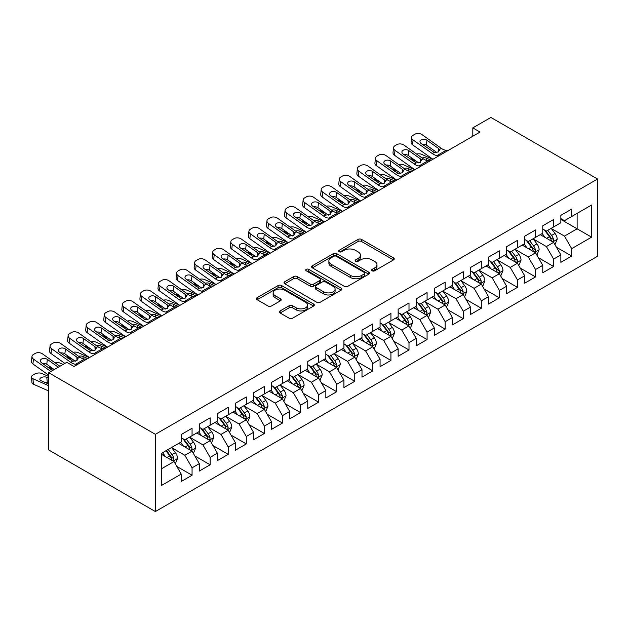 <?xml version="1.0" encoding="UTF-8"?>
<svg xmlns="http://www.w3.org/2000/svg" width="629" height="629" viewBox="0 0 629 629"><rect width="100%" height="100%" fill="white"/><g stroke="black" fill="none" stroke-linecap="round" stroke-linejoin="round"><path stroke-width="0.94" d="M372.171 270.8A1.753 1.014 0 0 0 374.656 270.8L393.51 259.911A2.508 1.447 0 0 0 394.241 258.889A2.508 1.447 0 0 0 393.51 257.866L361.573 239.421A2.508 1.447 0 0 0 358.019 239.421L339.165 250.311A1.753 1.014 0 0 0 338.654 251.026A1.753 1.014 0 0 0 339.165 251.742A1.753 1.014 0 0 0 341.649 251.742L344.094 250.334A8.028 4.639 0 0 1 355.448 250.334L358.113 251.875A8.028 4.639 0 0 1 360.464 255.146A8.028 4.639 0 0 1 358.113 258.425L355.668 259.84A1.753 1.014 0 0 0 355.157 260.555A1.753 1.014 0 0 0 355.668 261.271A1.753 1.014 0 0 0 358.153 261.271L360.598 259.863A8.028 4.639 0 0 1 371.951 259.863L374.609 261.397A8.028 4.639 0 0 1 376.968 264.675A8.028 4.639 0 0 1 374.609 267.954L372.171 269.361A1.753 1.014 0 0 0 371.66 270.085A1.753 1.014 0 0 0 372.171 270.8L372.171 269.361M280.125 310.93A2.508 1.447 0 0 0 279.386 311.953A2.508 1.447 0 0 0 280.125 312.983L289.081 318.156A2.508 1.447 0 0 0 292.634 318.156L313.572 306.064A2.508 1.447 0 0 0 314.303 305.041A2.508 1.447 0 0 0 313.572 304.019L281.635 285.574A2.508 1.447 0 0 0 278.081 285.574L257.143 297.666A2.508 1.447 0 0 0 256.412 298.689A2.508 1.447 0 0 0 257.143 299.711L267.97 305.961A2.508 1.447 0 0 0 271.516 305.961L280.479 300.788A2.508 1.447 0 0 0 281.21 299.766A2.508 1.447 0 0 0 280.479 298.744L275.109 295.646A6.715 3.876 0 0 1 273.143 292.902A6.715 3.876 0 0 1 277.287 289.324A6.715 3.876 0 0 1 284.607 290.158L305.631 302.297A6.715 3.876 0 0 1 307.597 305.041A6.715 3.876 0 0 1 303.453 308.619A6.715 3.876 0 0 1 296.141 307.785L292.634 305.757A2.508 1.447 0 0 0 289.081 305.757L280.125 310.93L280.125 312.983M48.716 372.738L155.371 434.317L155.371 511.55L48.716 449.971L48.716 372.738L66.792 362.304L74.018 366.479L480.045 132.059L472.811 127.884L472.811 136.234M472.811 127.884L490.895 117.45L597.55 179.029L155.371 434.317M344.267 286.297A2.508 1.447 0 0 0 347.821 286.297L368.759 274.205A2.508 1.447 0 0 0 369.49 273.183A2.508 1.447 0 0 0 368.759 272.153L336.814 253.715A2.508 1.447 0 0 0 333.268 253.715L312.33 265.808A2.508 1.447 0 0 0 311.591 266.83A2.508 1.447 0 0 0 312.33 267.852L344.267 286.297M306.913 271.178A1.753 1.014 0 0 1 308.69 271.429L308.69 269.338L341.162 288.09A2.508 1.447 0 0 1 341.901 289.112A2.508 1.447 0 0 1 341.162 290.134L320.224 302.227A2.508 1.447 0 0 1 316.678 302.227L284.74 283.781L284.74 281.737A2.508 1.447 0 0 0 284.001 282.759A2.508 1.447 0 0 0 284.74 283.781M284.74 281.737L293.696 276.563A2.508 1.447 0 0 1 297.25 276.563L310.199 284.041A2.508 1.447 0 0 0 313.745 284.041L319.697 280.605A2.508 1.447 0 0 0 320.428 279.583A2.508 1.447 0 0 0 319.697 278.561L306.205 270.777A1.753 1.014 0 0 1 305.694 270.053A1.753 1.014 0 0 1 306.779 269.118A1.753 1.014 0 0 1 308.69 269.338M155.371 511.55L597.55 256.262L597.55 179.029M560.856 219.419L577.123 228.814L577.123 213.365L591.582 205.015L571.698 216.494L571.698 209.087L560.856 215.346L560.856 222.76L553.622 226.935L553.622 219.521L542.772 225.787L542.772 233.194L535.546 237.369L535.546 229.962L524.696 236.221L524.696 243.635L517.463 247.81L517.463 240.396L506.62 246.662L506.62 254.069L499.387 258.244L499.387 250.837L488.544 257.096L488.544 264.51L481.311 268.677L481.311 261.271L470.461 267.529L470.461 274.944L463.235 279.119L463.235 271.704L452.385 277.971L452.385 285.377L445.159 289.552L445.159 282.146L434.309 288.404L434.309 295.819L427.075 299.994L427.075 292.579L416.233 298.846L416.233 306.252L408.999 310.427L408.999 303.021L398.157 309.279L398.157 316.694L390.923 320.869L390.923 313.454L380.073 319.721L380.073 327.127L372.848 331.302L372.848 323.896L361.997 330.154L361.997 337.569L354.764 341.744L354.764 334.329L343.921 340.596L343.921 348.002L336.688 352.177L336.688 344.771L325.846 351.029L325.846 358.444L318.612 362.611L318.612 355.204L307.762 361.463L307.762 368.877L300.536 373.052L300.536 365.638L289.686 371.904L289.686 379.311L282.46 383.486L282.46 376.079L271.61 382.338L271.61 389.752L264.377 393.927L264.377 386.513L253.534 392.779L253.534 400.186L246.301 404.361L246.301 396.954L235.458 403.213L235.458 410.627L228.225 414.802L228.225 407.388L217.375 413.654L217.375 421.06L210.149 425.235L210.149 417.829L199.299 424.088L199.299 431.502L192.065 435.677L192.065 428.263L181.223 434.529L181.223 441.935L161.338 453.415L161.338 485.564L181.223 474.085L173.989 461.56L161.338 454.256M591.582 205.015L591.582 237.164L571.698 248.644L564.465 236.119L551.358 228.547M556.421 247.236L571.698 256.05L571.698 248.644M571.698 256.05L560.856 262.317L560.856 254.902L553.622 259.077L546.389 246.552L533.282 238.989M538.345 257.67L553.622 266.492L553.622 259.077M553.622 266.492L542.772 272.75L542.772 265.344L535.546 269.519L528.313 256.994L515.206 249.422M520.269 268.111L535.546 276.925L535.546 269.519M535.546 276.925L524.696 283.192L524.696 275.777L517.463 279.952L510.237 267.427L497.13 259.863M502.194 278.545L517.463 287.367L517.463 279.952M517.463 287.367L506.62 293.625L506.62 286.219L499.387 290.394L492.161 277.869L479.054 270.297M484.11 288.978L499.387 297.8L499.387 290.394M499.387 297.8L488.544 304.066L488.544 296.652L481.311 300.827L474.077 288.302L460.971 280.738M466.034 299.42L481.311 308.241L481.311 300.827M481.311 308.241L470.461 314.5L470.461 307.094L463.235 311.269L456.001 298.744L442.895 291.172M447.958 309.853L463.235 318.675L463.235 311.269M463.235 318.675L452.385 324.934L452.385 317.527L445.159 321.702L437.926 309.177L424.819 301.613M429.882 320.295L445.159 329.109L445.159 321.702M445.159 329.109L434.309 335.375L434.309 327.961L427.075 332.136L419.85 319.611L406.743 312.047M411.798 330.728L427.075 339.55L427.075 332.136M427.075 339.55L416.233 345.808L416.233 338.402L408.999 342.577L401.766 330.052L388.659 322.48M393.723 341.17L408.999 349.983L408.999 342.577M408.999 349.983L398.157 356.25L398.157 348.836L390.923 353.011L383.69 340.486L370.583 332.922M375.647 351.603L390.923 360.425L390.923 353.011M390.923 360.425L380.073 366.683L380.073 359.277L372.848 363.452L365.614 350.927L352.507 343.355M357.571 362.045L372.848 370.858L372.848 363.452M372.848 370.858L361.997 377.125L361.997 369.71L354.764 373.885L347.538 361.361L334.431 353.797M339.495 372.478L354.764 381.3L354.764 373.885M354.764 381.3L343.921 387.558L343.921 380.152L336.688 384.327L329.462 371.802L316.356 364.23M321.411 382.912L336.688 391.733L336.688 384.327M336.688 391.733L325.846 398L325.846 390.585L318.612 394.76L311.379 382.235L298.272 374.672M303.335 393.353L318.612 402.175L318.612 394.76M318.612 402.175L307.762 408.433L307.762 401.027L300.536 405.202L293.303 392.677L280.196 385.105M285.259 403.787L300.536 412.608L300.536 405.202M300.536 412.608L289.686 418.867L289.686 411.46L282.46 415.635L275.227 403.11L262.12 395.547M267.183 414.228L282.46 423.042L282.46 415.635M282.46 423.042L271.61 429.308L271.61 421.894L264.377 426.069L257.151 413.544L244.044 405.98M249.1 424.661L264.377 433.483L264.377 426.069M264.377 433.483L253.534 439.742L253.534 432.335L246.301 436.51L239.067 423.985L225.96 416.414M231.024 435.103L246.301 443.917L246.301 436.51M246.301 443.917L235.458 450.183L235.458 442.769L228.225 446.944L220.991 434.419L207.884 426.855M212.948 445.536L228.225 454.358L228.225 446.944M228.225 454.358L217.375 460.617L217.375 453.21L210.149 457.385L202.915 444.86L189.809 437.289M194.872 455.978L210.149 464.792L210.149 457.385M210.149 464.792L199.299 471.058L199.299 463.644L192.065 467.819L184.84 455.294L171.733 447.73M176.796 466.411L192.065 475.233L192.065 467.819M192.065 475.233L181.223 481.492L181.223 474.085M181.223 437.76L184.84 439.852L192.065 435.677M161.338 468.864L173.989 461.56M199.299 427.327L202.915 429.41L210.149 425.235M184.84 455.294L192.065 451.119L178.691 443.398M199.299 463.644L192.065 451.119M217.375 416.885L220.991 418.977L228.225 414.802M202.915 444.86L210.149 440.685L196.767 432.956M217.375 453.21L210.149 440.685M235.458 406.452L239.067 408.536L246.301 404.361M220.991 434.419L228.225 430.244L214.843 422.523M235.458 442.769L228.225 430.244M253.534 396.011L257.151 398.102L264.377 393.927M239.067 423.985L246.301 419.81L232.927 412.089M253.534 432.335L246.301 419.81M271.61 385.577L275.227 387.661L282.46 383.486M257.151 413.544L264.377 409.369L251.002 401.648M271.61 421.894L264.377 409.369M289.686 375.136L293.303 377.227L300.536 373.052M275.227 403.11L282.46 398.935L269.078 391.214M289.686 411.46L282.46 398.935M307.762 364.702L311.379 366.786L318.612 362.611M293.303 392.677L300.536 388.502L287.154 380.773M307.762 401.027L300.536 388.502M325.846 354.269L329.462 356.352L336.688 352.177M311.379 382.235L318.612 378.06L305.238 370.339M325.846 390.585L318.612 378.06M343.921 343.827L347.538 345.919L354.764 341.744M329.462 371.802L336.688 367.627L323.314 359.898M343.921 380.152L336.688 367.627M361.997 333.394L365.614 335.477L372.848 331.302M347.538 361.361L354.764 357.186L341.39 349.465M361.997 369.71L354.764 357.186M380.073 322.952L383.69 325.044L390.923 320.869M365.614 350.927L372.848 346.752L359.466 339.023M380.073 359.277L372.848 346.752M398.157 312.519L401.766 314.602L408.999 310.427M383.69 340.486L390.923 336.311L377.542 328.59M398.157 348.836L390.923 336.311M416.233 302.077L419.85 304.169L427.075 299.994M401.766 330.052L408.999 325.877L395.625 318.156M416.233 338.402L408.999 325.877M434.309 291.644L437.926 293.727L445.159 289.552M419.85 319.611L427.075 315.436L413.701 307.715M434.309 327.961L427.075 315.436M452.385 281.202L456.001 283.294L463.235 279.119M437.926 309.177L445.159 305.002L431.777 297.281M452.385 317.527L445.159 305.002M470.461 270.769L474.077 272.852L481.311 268.677M456.001 298.744L463.235 294.569L449.853 286.84M470.461 307.094L463.235 294.569M488.544 260.335L492.161 262.419L499.387 258.244M474.077 288.302L481.311 284.127L467.937 276.406M488.544 296.652L481.311 284.127M506.62 249.894L510.237 251.985L517.463 247.81M492.161 277.869L499.387 273.694L486.013 265.965M506.62 286.219L499.387 273.694M524.696 239.46L528.313 241.544L535.546 237.369M510.237 267.427L517.463 263.252L504.088 255.531M524.696 275.777L517.463 263.252M542.772 229.019L546.389 231.11L553.622 226.935M528.313 256.994L535.546 252.819L522.164 245.09M542.772 265.344L535.546 252.819M560.856 218.585L564.465 220.669L571.698 216.494M546.389 246.552L553.622 242.377L540.24 234.656M560.856 254.902L553.622 242.377M564.465 236.119L577.123 228.814L591.582 237.164M372.871 271.044L374.609 270.045A8.028 4.639 0 0 0 376.968 266.767L376.968 264.675M360.464 255.146L360.464 257.237A8.028 4.639 0 0 1 358.113 260.516L356.376 261.522M393.479 259.934L361.573 241.512A2.508 1.447 0 0 0 358.019 241.512L339.872 251.993M368.72 274.22L336.814 255.806A2.508 1.447 0 0 0 333.268 255.806L312.361 267.875M364.317 273.898A1.753 1.014 0 0 0 364.836 273.183A1.753 1.014 0 0 0 364.317 272.467L336.287 256.278A1.753 1.014 0 0 0 333.802 256.278L331.224 257.764A8.028 4.639 0 0 0 328.873 261.043A8.028 4.639 0 0 0 331.224 264.322L350.392 275.384A8.028 4.639 0 0 0 361.746 275.384L364.317 273.898L364.317 275.982A1.753 1.014 0 0 0 364.836 275.266L364.836 273.183M328.873 261.043L328.873 263.126A8.028 4.639 0 0 0 331.224 266.405L331.224 264.322M364.317 275.982L361.746 277.468A8.028 4.639 0 0 1 350.392 277.468L331.224 266.405M284.772 283.805L293.696 278.647L293.696 276.563M320.428 279.583L320.428 281.674A2.508 1.447 0 0 1 319.697 282.696L313.745 286.124A2.508 1.447 0 0 1 310.199 286.124L297.25 278.647A2.508 1.447 0 0 0 293.696 278.647M308.69 271.429L341.13 290.158M323.644 291.801A6.715 3.876 0 0 0 330.956 292.642A6.715 3.876 0 0 0 335.1 289.057A6.715 3.876 0 0 0 333.134 286.321L325.728 282.044A2.508 1.447 0 0 0 322.174 282.044L316.23 285.472A2.508 1.447 0 0 0 315.499 286.502A2.508 1.447 0 0 0 316.23 287.524L323.644 291.801L323.644 293.885A6.715 3.876 0 0 0 330.956 294.726A6.715 3.876 0 0 0 335.1 291.148L335.1 289.057M315.499 286.502L315.499 288.585A2.508 1.447 0 0 0 316.23 289.607L316.23 287.524M323.644 293.885L316.23 289.607M307.597 305.041L307.597 307.125A6.715 3.876 0 0 1 303.453 310.71A6.715 3.876 0 0 1 296.141 309.869L292.634 307.848A2.508 1.447 0 0 0 289.081 307.848L280.157 312.998M273.143 292.902L273.143 294.985A6.715 3.876 0 0 0 275.109 297.729L275.109 295.646M280.448 300.811L275.109 297.729M313.541 306.087L281.635 287.665A2.508 1.447 0 0 0 278.081 287.665L257.175 299.734M554.959 244.697L557.2 239.224A6.777 3.908 -120 0 0 555.037 233.461L551.201 228.335M432.838 159.318L421.595 154.333A5.111 2.595 -5.4 0 0 416.547 154.026M545.076 237.447L542.159 233.548M416.351 161.236L412.553 159.554L412.679 160.82M540.791 234.971L540.46 234.531M552.348 241.646L553.394 240.703L553.544 239.515A6.777 3.908 -120 0 0 551.602 235.443L547.765 230.316M545.571 230.639L550.312 236.968A3.452 1.989 60 0 1 550.941 238.014L553.544 239.515M411.114 157.509A5.111 2.595 -5.4 0 0 411.083 157.95A5.111 2.595 -5.4 0 0 412.553 159.554M422.09 157.965A4.088 2.076 174.6 0 1 426.431 158.138L431.211 160.253M544.376 229.947L549.431 236.693A6.777 3.908 60 0 1 551.374 240.765L551.507 241.159M439.278 155.599L437.147 155.497A12.784 7.383 60 0 1 432.327 153.602L413.08 139.905L412.553 144.788A5.111 3.271 -173.9 0 1 411.083 142.162L411.61 137.271A5.111 3.271 6.1 0 0 413.08 139.905M432.956 159.247A19.177 11.07 60 0 1 431.809 158.484L412.553 144.788M448.32 150.378L446.181 150.276A12.784 7.383 60 0 1 441.369 148.381L422.114 134.685A5.111 3.271 6.1 0 0 414.912 134.221L413.104 135.266A5.111 3.271 6.1 0 0 411.61 137.271M438.578 151.856L438.405 148.373L439.419 149.505L438.421 151.951L434.277 152.477L421.171 143.561A4.088 2.618 -173.9 0 1 419.991 141.462A4.088 2.618 -173.9 0 1 421.186 139.85A4.088 2.618 -173.9 0 1 426.949 140.228L426.431 145.11L436.864 152.525M426.431 145.11A4.088 2.618 6.1 0 0 422.098 144.23M438.405 148.373L426.949 140.228M441.369 148.381L439.419 149.505L439.616 150.221M536.883 255.138L539.124 249.666A6.777 3.908 -120 0 0 536.962 243.895L533.117 238.768M414.763 169.751L403.519 164.767A5.111 2.595 -5.4 0 0 398.471 164.46M527 247.881L524.083 243.989M398.275 171.67L394.477 169.987L394.595 171.261M522.715 245.412L522.385 244.964M534.265 252.08L535.318 251.136L535.468 249.957A6.777 3.908 -120 0 0 533.526 245.876L529.689 240.75M527.495 241.072L532.236 247.401A3.452 1.989 60 0 1 532.865 248.455L535.468 249.957M393.031 167.943A5.111 2.595 -5.4 0 0 392.999 168.383A5.111 2.595 -5.4 0 0 394.477 169.987M404.015 168.399A4.088 2.076 174.6 0 1 408.355 168.572L413.135 170.695M526.3 240.38L531.356 247.134A6.777 3.908 60 0 1 533.298 251.207L533.431 251.6M518.807 265.572L521.048 260.099A6.777 3.908 -120 0 0 518.886 254.336L515.041 249.21M396.679 180.193L385.435 175.208A5.111 2.595 -5.4 0 0 380.396 174.901M508.924 258.322L506.007 254.423M380.199 182.103L376.401 180.421L376.519 181.695M504.639 255.846L504.309 255.405M516.189 262.521L517.242 261.57L517.384 260.39A6.777 3.908 -120 0 0 515.45 256.317L511.605 251.191M509.419 251.506L514.16 257.843A3.452 1.989 60 0 1 514.789 258.889L517.384 260.39M374.955 178.377A5.111 2.595 -5.4 0 0 374.923 178.825A5.111 2.595 -5.4 0 0 376.401 180.421M385.931 178.84A4.088 2.076 174.6 0 1 390.279 179.013L395.051 181.128M508.224 250.822L513.28 257.568A6.777 3.908 60 0 1 515.214 261.64L515.355 262.034M421.202 166.032L419.063 165.93A12.784 7.383 60 0 1 414.252 164.035L394.996 150.339L394.477 155.221A5.111 3.271 -173.9 0 1 393.007 152.595L393.534 147.713A5.111 3.271 6.1 0 0 394.996 150.339M414.881 169.681A19.177 11.07 60 0 1 413.725 168.918L394.477 155.221M430.244 160.812L428.105 160.717A12.784 7.383 60 0 1 423.286 158.815L404.038 145.126A5.111 3.271 6.1 0 0 396.828 144.654L395.02 145.7A5.111 3.271 6.1 0 0 393.534 147.713M420.502 162.29L420.329 158.807L421.344 159.939L420.345 162.384L416.194 162.911L403.087 154.003A4.088 2.618 -173.9 0 1 401.915 151.896A4.088 2.618 -173.9 0 1 403.11 150.284A4.088 2.618 -173.9 0 1 408.874 150.661L408.355 155.544L418.788 162.966M408.355 155.544A4.088 2.618 6.1 0 0 404.022 154.663M420.329 158.807L408.874 150.661M423.286 158.815L421.344 159.939L421.54 160.662M403.126 176.466L400.988 176.372A12.784 7.383 60 0 1 396.168 174.477L376.92 160.78L376.401 165.663A5.111 3.271 -173.9 0 1 374.931 163.029L375.45 158.146A5.111 3.271 6.1 0 0 376.92 160.78M396.805 180.122A19.177 11.07 60 0 1 395.649 179.359L376.401 165.663M412.16 171.253L410.029 171.151A12.784 7.383 60 0 1 405.21 169.256L385.962 155.56A5.111 3.271 6.1 0 0 378.752 155.096L376.944 156.134A5.111 3.271 6.1 0 0 375.45 158.146M402.418 172.731L402.245 169.248L403.26 170.38L402.269 172.826L398.118 173.352L385.011 164.436A4.088 2.618 -173.9 0 1 383.839 162.337A4.088 2.618 -173.9 0 1 385.034 160.725A4.088 2.618 -173.9 0 1 390.798 161.095L390.279 165.985L400.704 173.4M390.279 165.985A4.088 2.618 6.1 0 0 385.947 165.105M402.245 169.248L390.798 161.095M405.21 169.256L403.26 170.38L403.464 171.096M500.723 276.005L502.964 270.541A6.777 3.908 -120 0 0 500.802 264.77L496.965 259.643M378.603 190.626L367.36 185.641A5.111 2.595 -5.4 0 0 362.32 185.335M490.848 268.756L487.923 264.864M362.115 192.545L358.326 190.862L358.444 192.128M486.563 266.287L486.225 265.839M498.113 272.955L499.159 272.011L499.308 270.832A6.777 3.908 -120 0 0 497.374 266.751L493.529 261.625M491.335 261.947L496.084 268.276A3.452 1.989 60 0 1 496.706 269.322L499.308 270.832M356.879 188.818A5.111 2.595 -5.4 0 0 356.847 189.258A5.111 2.595 -5.4 0 0 358.326 190.862M367.855 189.274A4.088 2.076 174.6 0 1 372.195 189.447L376.975 191.57M490.148 261.255L495.204 268.009A6.777 3.908 60 0 1 497.138 272.082L497.28 272.475M482.647 286.447L484.888 280.974A6.777 3.908 -120 0 0 482.726 275.203L478.889 270.077M360.527 201.068L349.284 196.083A5.111 2.595 -5.4 0 0 344.236 195.768M472.764 279.197L469.847 275.298M344.039 202.978L340.242 201.296L340.368 202.569M468.479 276.721L468.149 276.28M480.037 283.388L481.083 282.445L481.232 281.265A6.777 3.908 -120 0 0 479.29 277.192L475.453 272.066M473.26 272.381L478.001 278.718A3.452 1.989 60 0 1 478.63 279.763L481.232 281.265M338.803 199.251A5.111 2.595 -5.4 0 0 338.772 199.692A5.111 2.595 -5.4 0 0 340.242 201.296M349.779 199.715A4.088 2.076 174.6 0 1 354.119 199.888L358.9 202.003M472.072 271.697L477.12 278.443A6.777 3.908 60 0 1 479.062 282.515L479.196 282.908M385.05 186.907L382.912 186.805A12.784 7.383 60 0 1 378.092 184.91L358.844 171.214L358.326 176.096A5.111 3.271 -173.9 0 1 356.855 173.47L357.374 168.588A5.111 3.271 6.1 0 0 358.844 171.214M378.729 190.556A19.177 11.07 60 0 1 377.573 189.793L358.326 176.096M394.084 181.687L391.953 181.592A12.784 7.383 60 0 1 387.134 179.69L367.879 166.001A5.111 3.271 6.1 0 0 360.676 165.529L358.868 166.575A5.111 3.271 6.1 0 0 357.374 168.588M384.343 183.165L384.17 179.682L385.184 180.814L384.185 183.259L380.042 183.786L366.935 174.878A4.088 2.618 -173.9 0 1 365.763 172.771A4.088 2.618 -173.9 0 1 366.951 171.159A4.088 2.618 -173.9 0 1 372.722 171.536L372.195 176.419L382.629 183.841M372.195 176.419A4.088 2.618 6.1 0 0 367.871 175.538M384.17 179.682L372.722 171.536M387.134 179.69L385.184 180.814L385.38 181.537M366.966 197.341L364.836 197.247A12.784 7.383 60 0 1 360.016 195.344L340.769 181.655L340.242 186.538A5.111 3.271 -173.9 0 1 338.779 183.904L339.298 179.021A5.111 3.271 6.1 0 0 340.769 181.655M360.645 200.997A19.177 11.07 60 0 1 359.497 200.226L340.242 186.538M376.008 192.128L373.87 192.026A12.784 7.383 60 0 1 369.058 190.131L349.803 176.435A5.111 3.271 6.1 0 0 342.601 175.971L340.792 177.008A5.111 3.271 6.1 0 0 339.298 179.021M366.267 193.606L366.094 190.115L367.108 191.255L366.109 193.701L361.966 194.219L348.859 185.311A4.088 2.618 -173.9 0 1 347.68 183.212A4.088 2.618 -173.9 0 1 348.875 181.6A4.088 2.618 -173.9 0 1 354.646 181.97L354.119 186.852L364.553 194.275M354.119 186.852A4.088 2.618 6.1 0 0 349.795 185.98M366.094 190.115L354.646 181.97M369.058 190.131L367.108 191.255L367.305 191.971M464.572 296.88L466.812 291.416A6.777 3.908 -120 0 0 464.65 285.645L460.813 280.518M342.451 211.501L331.208 206.516A5.111 2.595 -5.4 0 0 326.16 206.21M454.688 289.631L451.771 285.739M325.964 213.42L322.166 211.737L322.284 213.003M450.403 287.162L450.073 286.714M461.953 293.829L463.007 292.886L463.156 291.699A6.777 3.908 -120 0 0 461.214 287.626L457.377 282.5M455.184 282.822L459.925 289.151A3.452 1.989 60 0 1 460.554 290.197L463.156 291.699M320.727 209.693A5.111 2.595 -5.4 0 0 320.696 210.133A5.111 2.595 -5.4 0 0 322.166 211.737M331.703 210.149A4.088 2.076 174.6 0 1 336.043 210.322L340.824 212.437M453.989 282.13L459.044 288.876A6.777 3.908 60 0 1 460.986 292.957L461.12 293.35M348.891 207.782L346.752 207.68A12.784 7.383 60 0 1 341.94 205.785L322.685 192.089L322.166 196.971A5.111 3.271 -173.9 0 1 320.696 194.345L321.222 189.463A5.111 3.271 6.1 0 0 322.685 192.089M342.569 211.43A19.177 11.07 60 0 1 341.413 210.668L322.166 196.971M357.932 202.562L355.794 202.459A12.784 7.383 60 0 1 350.974 200.565L331.727 186.868A5.111 3.271 6.1 0 0 324.517 186.404L322.708 187.45A5.111 3.271 6.1 0 0 321.222 189.463M348.191 204.04L348.018 200.557L349.032 201.689L348.034 204.134L343.882 204.661L330.783 195.753A4.088 2.618 -173.9 0 1 329.604 193.646A4.088 2.618 -173.9 0 1 330.799 192.034A4.088 2.618 -173.9 0 1 336.562 192.411L336.043 197.294L346.477 204.716M336.043 197.294A4.088 2.618 6.1 0 0 331.711 196.413M348.018 200.557L336.562 192.411M350.974 200.565L349.032 201.689L349.229 202.412M446.496 307.322L448.736 301.849A6.777 3.908 -120 0 0 446.574 296.078L442.73 290.952M324.367 221.935L313.132 216.958A5.111 2.595 -5.4 0 0 308.084 216.643M436.612 300.072L433.696 296.173M307.888 223.853L304.09 222.171L304.208 223.444M432.327 297.596L431.997 297.155M443.877 304.263L444.931 303.32L445.08 302.14A6.777 3.908 -120 0 0 443.138 298.067L439.294 292.941M437.108 293.256L441.849 299.593A3.452 1.989 60 0 1 442.478 300.638L445.08 302.14M302.643 220.126A5.111 2.595 -5.4 0 0 302.612 220.567A5.111 2.595 -5.4 0 0 304.09 222.171M313.619 220.59A4.088 2.076 174.6 0 1 317.967 220.763L322.74 222.878M435.913 292.571L440.968 299.318A6.777 3.908 60 0 1 442.91 303.39L443.044 303.783M330.815 218.216L328.676 218.121A12.784 7.383 60 0 1 323.864 216.219L304.609 202.53L304.09 207.413A5.111 3.271 -173.9 0 1 302.62 204.779L303.139 199.896A5.111 3.271 6.1 0 0 304.609 202.53M324.493 221.864A19.177 11.07 60 0 1 323.337 221.101L304.09 207.413M339.857 213.003L337.718 212.901A12.784 7.383 60 0 1 332.898 211.006L313.651 197.309A5.111 3.271 6.1 0 0 306.441 196.838L304.633 197.883A5.111 3.271 6.1 0 0 303.139 199.896M330.115 214.481L329.942 210.99L330.948 212.13L329.958 214.575L325.806 215.094L312.699 206.186A4.088 2.618 -173.9 0 1 311.528 204.079A4.088 2.618 -173.9 0 1 312.723 202.475A4.088 2.618 -173.9 0 1 318.486 202.845L317.967 207.727L328.393 215.149M317.967 207.727A4.088 2.618 6.1 0 0 313.635 206.855M329.942 210.99L318.486 202.845M332.898 211.006L330.948 212.13L331.153 212.846M428.412 317.755L430.653 312.291A6.777 3.908 -120 0 0 428.491 306.52L424.654 301.393M306.292 232.376L295.048 227.391A5.111 2.595 -5.4 0 0 290.008 227.085M418.537 310.506L415.612 306.614M289.804 234.295L286.014 232.612L286.132 233.878M414.252 308.037L413.921 307.589M425.802 314.704L426.847 313.761L426.997 312.574A6.777 3.908 -120 0 0 425.062 308.501L421.218 303.375M419.024 303.697L423.773 310.026A3.452 1.989 60 0 1 424.394 311.072L426.997 312.574M284.567 230.568A5.111 2.595 -5.4 0 0 284.536 231.008A5.111 2.595 -5.4 0 0 286.014 232.612M295.544 231.024A4.088 2.076 174.6 0 1 299.891 231.197L304.664 233.312M417.837 303.005L422.892 309.751A6.777 3.908 60 0 1 424.827 313.832L424.968 314.217M312.739 228.657L310.6 228.555A12.784 7.383 60 0 1 305.78 226.66L286.533 212.964L286.014 217.846A5.111 3.271 -173.9 0 1 284.544 215.22L285.063 210.338A5.111 3.271 6.1 0 0 286.533 212.964M306.417 232.305A19.177 11.07 60 0 1 305.262 231.543L286.014 217.846M321.773 223.437L319.642 223.334A12.784 7.383 60 0 1 314.822 221.439L295.575 207.743A5.111 3.271 6.1 0 0 288.365 207.279L286.557 208.325A5.111 3.271 6.1 0 0 285.063 210.338M312.031 224.915L311.858 221.432L312.872 222.564L311.874 225.009L307.73 225.536L294.624 216.628A4.088 2.618 -173.9 0 1 293.452 214.52A4.088 2.618 -173.9 0 1 294.647 212.909A4.088 2.618 -173.9 0 1 300.41 213.286L299.891 218.169L310.317 225.591M299.891 218.169A4.088 2.618 6.1 0 0 295.559 217.288M311.858 221.432L300.41 213.286M314.822 221.439L312.872 222.564L313.069 223.279M410.336 328.196L412.577 322.724A6.777 3.908 -120 0 0 410.415 316.953L406.578 311.827M288.216 242.81L276.972 237.825A5.111 2.595 -5.4 0 0 271.925 237.518M400.461 320.947L397.536 317.047M271.728 244.728L267.93 243.046L268.056 244.319M396.176 318.471L395.838 318.03M407.726 325.138L408.771 324.194L408.921 323.015A6.777 3.908 -120 0 0 406.979 318.934L403.142 313.808M400.948 314.13L405.689 320.46A3.452 1.989 60 0 1 406.318 321.513L408.921 323.015M266.492 241.001A5.111 2.595 -5.4 0 0 266.46 241.442A5.111 2.595 -5.4 0 0 267.93 243.046M277.468 241.457A4.088 2.076 174.6 0 1 281.808 241.63L286.588 243.753M399.761 313.446L404.817 320.192A6.777 3.908 60 0 1 406.751 324.265L406.892 324.658M294.663 239.091L292.524 238.989A12.784 7.383 60 0 1 287.705 237.094L268.457 223.405L267.93 228.288A5.111 3.271 -173.9 0 1 266.468 225.654L266.987 220.771A5.111 3.271 6.1 0 0 268.457 223.405M288.341 242.739A19.177 11.07 60 0 1 287.186 241.976L267.93 228.288M303.697 233.87L301.558 233.776A12.784 7.383 60 0 1 296.746 231.881L277.491 218.184A5.111 3.271 6.1 0 0 270.289 217.713L268.481 218.758A5.111 3.271 6.1 0 0 266.987 220.771M293.955 235.348L293.782 231.865L294.797 232.997L293.798 235.45L289.654 235.969L276.548 227.061A4.088 2.618 -173.9 0 1 275.368 224.954A4.088 2.618 -173.9 0 1 276.563 223.35A4.088 2.618 -173.9 0 1 282.335 223.72L281.808 228.602L292.241 236.024M281.808 228.602A4.088 2.618 6.1 0 0 277.483 227.722M293.782 231.865L282.335 223.72M296.746 231.881L294.797 232.997L294.993 233.721M392.26 338.63L394.501 333.158A6.777 3.908 -120 0 0 392.339 327.394L388.502 322.268M270.14 253.251L258.896 248.266A5.111 2.595 -5.4 0 0 253.849 247.96M382.377 331.381L379.46 327.481M253.652 255.17L249.855 253.487L249.98 254.753M378.092 328.904L377.762 328.464M389.642 335.579L390.695 334.636L390.845 333.449A6.777 3.908 -120 0 0 388.903 329.376L385.066 324.25M382.872 324.572L387.613 330.901A3.452 1.989 60 0 1 388.242 331.947L390.845 333.449M248.416 251.443A5.111 2.595 -5.4 0 0 248.384 251.883A5.111 2.595 -5.4 0 0 249.855 253.487M259.392 251.899A4.088 2.076 174.6 0 1 263.732 252.072L268.512 254.187M381.677 323.88L386.733 330.626A6.777 3.908 60 0 1 388.675 334.699L388.808 335.092M276.579 249.532L274.448 249.43A12.784 7.383 60 0 1 269.629 247.535L250.381 233.839L249.855 238.721A5.111 3.271 -173.9 0 1 248.384 236.095L248.911 231.205A5.111 3.271 6.1 0 0 250.381 233.839M270.258 253.18A19.177 11.07 60 0 1 269.11 252.418L249.855 238.721M285.621 244.311L283.482 244.209A12.784 7.383 60 0 1 278.663 242.314L259.415 228.618A5.111 3.271 6.1 0 0 252.213 228.154L250.405 229.2A5.111 3.271 6.1 0 0 248.911 231.205M275.879 245.79L275.706 242.307L276.721 243.439L275.722 245.884L271.579 246.411L258.472 237.495A4.088 2.618 -173.9 0 1 257.292 235.395A4.088 2.618 -173.9 0 1 258.488 233.784A4.088 2.618 -173.9 0 1 264.251 234.161L263.732 239.044L274.165 246.458M263.732 239.044A4.088 2.618 6.1 0 0 259.4 238.163M275.706 242.307L264.251 234.161M278.663 242.314L276.721 243.439L276.917 244.154M374.184 349.071L376.425 343.599A6.777 3.908 -120 0 0 374.263 337.828L370.418 332.702M252.056 263.685L240.821 258.7A5.111 2.595 -5.4 0 0 235.773 258.393M364.301 341.814L361.384 337.922M235.576 265.603L231.779 263.921L231.897 265.194M360.016 339.346L359.686 338.897M371.566 346.013L372.62 345.069L372.769 343.89A6.777 3.908 -120 0 0 370.827 339.809L366.99 334.683M364.796 335.005L369.538 341.335A3.452 1.989 60 0 1 370.166 342.388L372.769 343.89M230.332 261.876A5.111 2.595 -5.4 0 0 230.3 262.317A5.111 2.595 -5.4 0 0 231.779 263.921M241.316 262.332A4.088 2.076 174.6 0 1 245.656 262.505L250.436 264.628M363.601 334.313L368.657 341.067A6.777 3.908 60 0 1 370.599 345.14L370.733 345.533M258.503 259.966L256.365 259.863A12.784 7.383 60 0 1 251.553 257.969L232.298 244.272L231.779 249.155A5.111 3.271 -173.9 0 1 230.308 246.529L230.835 241.646A5.111 3.271 6.1 0 0 232.298 244.272M252.182 263.614A19.177 11.07 60 0 1 251.026 262.851L231.779 249.155M267.545 254.745L265.407 254.651A12.784 7.383 60 0 1 260.587 252.748L241.339 239.059A5.111 3.271 6.1 0 0 234.13 238.588L232.321 239.633A5.111 3.271 6.1 0 0 230.835 241.646M257.804 256.223L257.631 252.74L258.645 253.872L257.646 256.317L253.495 256.844L240.388 247.936A4.088 2.618 -173.9 0 1 239.217 245.829A4.088 2.618 -173.9 0 1 240.412 244.217A4.088 2.618 -173.9 0 1 246.175 244.595L245.656 249.477L256.089 256.899M245.656 249.477A4.088 2.618 6.1 0 0 241.324 248.597M257.631 252.74L246.175 244.595M260.587 252.748L258.645 253.872L258.841 254.596M356.108 359.505L358.349 354.033A6.777 3.908 -120 0 0 356.187 348.269L352.342 343.143M233.98 274.126L222.737 269.141A5.111 2.595 -5.4 0 0 217.697 268.835M346.225 352.256L343.308 348.356M217.492 276.037L213.703 274.362L213.821 275.628M341.94 349.779L341.61 349.339M353.49 356.454L354.544 355.503L354.685 354.324A6.777 3.908 -120 0 0 352.751 350.251L348.906 345.124M346.721 345.439L351.462 351.776A3.452 1.989 60 0 1 352.091 352.822L354.685 354.324M212.256 272.318A5.111 2.595 -5.4 0 0 212.225 272.758A5.111 2.595 -5.4 0 0 213.703 274.362M223.232 272.774A4.088 2.076 174.6 0 1 227.58 272.947L232.353 275.062M345.525 344.755L350.581 351.501A6.777 3.908 60 0 1 352.515 355.574L352.657 355.967M240.427 270.399L238.289 270.305A12.784 7.383 60 0 1 233.469 268.41L214.222 254.714L213.703 259.596A5.111 3.271 -173.9 0 1 212.232 256.962L212.751 252.08A5.111 3.271 6.1 0 0 214.222 254.714M234.106 274.055A19.177 11.07 60 0 1 232.95 273.293L213.703 259.596M249.461 265.186L247.331 265.084A12.784 7.383 60 0 1 242.511 263.189L223.264 249.493A5.111 3.271 6.1 0 0 216.054 249.029L214.245 250.067A5.111 3.271 6.1 0 0 212.751 252.08M239.72 266.665L239.547 263.181L240.561 264.314L239.57 266.759L235.419 267.286L222.312 258.37A4.088 2.618 -173.9 0 1 221.141 256.27A4.088 2.618 -173.9 0 1 222.336 254.659A4.088 2.618 -173.9 0 1 228.099 255.036L227.58 259.919L238.006 267.333M227.58 259.919A4.088 2.618 6.1 0 0 223.248 259.038M239.547 263.181L228.099 255.036M242.511 263.189L240.561 264.314L240.758 265.029M338.025 369.938L340.265 364.474A6.777 3.908 -120 0 0 338.103 358.703L334.266 353.577M215.904 284.56L204.661 279.575A5.111 2.595 -5.4 0 0 199.621 279.268M328.149 362.689L325.224 358.797M199.417 286.478L195.627 284.795L195.745 286.061M323.864 360.22L323.526 359.772M335.414 366.888L336.46 365.944L336.609 364.765A6.777 3.908 -120 0 0 334.675 360.684L330.83 355.558M328.637 355.88L333.386 362.21A3.452 1.989 60 0 1 334.007 363.263L336.609 364.765M194.18 282.751A5.111 2.595 -5.4 0 0 194.149 283.192A5.111 2.595 -5.4 0 0 195.627 284.795M205.156 283.207A4.088 2.076 174.6 0 1 209.496 283.38L214.277 285.503M327.45 355.188L332.505 361.942A6.777 3.908 60 0 1 334.439 366.015L334.581 366.408M222.352 280.841L220.213 280.738A12.784 7.383 60 0 1 215.393 278.844L196.146 265.147L195.627 270.03A5.111 3.271 -173.9 0 1 194.157 267.404L194.675 262.521A5.111 3.271 6.1 0 0 196.146 265.147M216.03 284.489A19.177 11.07 60 0 1 214.874 283.726L195.627 270.03M231.386 275.62L229.255 275.526A12.784 7.383 60 0 1 224.435 273.623L205.18 259.934A5.111 3.271 6.1 0 0 197.978 259.462L196.169 260.508A5.111 3.271 6.1 0 0 194.675 262.521M221.644 277.098L221.471 273.615L222.485 274.747L221.487 277.192L217.343 277.719L204.236 268.811A4.088 2.618 -173.9 0 1 203.065 266.704A4.088 2.618 -173.9 0 1 204.252 265.092A4.088 2.618 -173.9 0 1 210.023 265.469L209.496 270.352L219.93 277.774M209.496 270.352A4.088 2.618 6.1 0 0 205.172 269.471M221.471 273.615L210.023 265.469M224.435 273.623L222.485 274.747L222.682 275.471M319.949 380.38L322.19 374.908A6.777 3.908 -120 0 0 320.027 369.137L316.19 364.01M197.828 295.001L186.585 290.016A5.111 2.595 -5.4 0 0 181.537 289.702M310.066 373.131L307.149 369.231M181.341 296.912L177.543 295.229L177.669 296.503M305.78 370.654L305.45 370.214M317.338 377.321L318.384 376.378L318.533 375.198A6.777 3.908 -120 0 0 316.591 371.126L312.755 365.999M310.561 366.314L315.302 372.651A3.452 1.989 60 0 1 315.931 373.697L318.533 375.198M176.104 293.185A5.111 2.595 -5.4 0 0 176.073 293.625A5.111 2.595 -5.4 0 0 177.543 295.229M187.08 293.649A4.088 2.076 174.6 0 1 191.42 293.822L196.201 295.937M309.374 365.63L314.421 372.376A6.777 3.908 60 0 1 316.363 376.449L316.497 376.842M204.268 291.274L202.137 291.18A12.784 7.383 60 0 1 197.317 289.277L178.07 275.588L177.543 280.471A5.111 3.271 -173.9 0 1 176.081 277.837L176.6 272.955A5.111 3.271 6.1 0 0 178.07 275.588M197.946 294.93A19.177 11.07 60 0 1 196.798 294.16L177.543 280.471M213.31 286.061L211.171 285.959A12.784 7.383 60 0 1 206.359 284.064L187.104 270.368A5.111 3.271 6.1 0 0 179.902 269.904L178.093 270.942A5.111 3.271 6.1 0 0 176.6 272.955M203.568 287.539L203.395 284.049L204.409 285.189L203.411 287.634L199.267 288.153L186.16 279.245A4.088 2.618 -173.9 0 1 184.981 277.145A4.088 2.618 -173.9 0 1 186.176 275.533A4.088 2.618 -173.9 0 1 191.947 275.903L191.42 280.786L201.854 288.208M191.42 280.786A4.088 2.618 6.1 0 0 187.096 279.913M203.395 284.049L191.947 275.903M206.359 284.064L204.409 285.189L204.606 285.904M301.873 390.813L304.114 385.349A6.777 3.908 -120 0 0 301.951 379.578L298.107 374.452M179.752 305.435L168.509 300.45A5.111 2.595 -5.4 0 0 163.461 300.143M291.99 383.564L289.073 379.672M163.265 307.353L159.467 305.67L159.585 306.936M287.705 381.095L287.374 380.647M299.255 387.763L300.308 386.819L300.458 385.632A6.777 3.908 -120 0 0 298.516 381.559L294.679 376.433M292.485 376.755L297.226 383.085A3.452 1.989 60 0 1 297.855 384.13L300.458 385.632M158.028 303.626A5.111 2.595 -5.4 0 0 157.997 304.066A5.111 2.595 -5.4 0 0 159.467 305.67M169.004 304.082A4.088 2.076 174.6 0 1 173.345 304.255L178.125 306.37M291.29 376.063L296.345 382.809A6.777 3.908 60 0 1 298.288 386.89L298.421 387.283M186.192 301.716L184.053 301.613A12.784 7.383 60 0 1 179.241 299.719L159.986 286.022L159.467 290.905A5.111 3.271 -173.9 0 1 157.997 288.279L158.524 283.396A5.111 3.271 6.1 0 0 159.986 286.022M179.87 305.364A19.177 11.07 60 0 1 178.715 304.601L159.467 290.905M195.234 296.495L193.095 296.393A12.784 7.383 60 0 1 188.275 294.498L169.028 280.801A5.111 3.271 6.1 0 0 161.818 280.337L160.01 281.383A5.111 3.271 6.1 0 0 158.524 283.396M185.492 297.973L185.319 294.49L186.333 295.622L185.335 298.067L181.183 298.594L168.085 289.686A4.088 2.618 -173.9 0 1 166.905 287.579A4.088 2.618 -173.9 0 1 168.1 285.967A4.088 2.618 -173.9 0 1 173.863 286.344L173.345 291.227L183.778 298.649M173.345 291.227A4.088 2.618 6.1 0 0 169.012 290.346M185.319 294.49L173.863 286.344M188.275 294.498L186.333 295.622L186.53 296.345M283.797 401.255L286.038 395.783A6.777 3.908 -120 0 0 283.876 390.011L280.031 384.885M161.669 315.868L150.433 310.891A5.111 2.595 -5.4 0 0 145.385 310.577M273.914 394.006L270.997 390.106M145.189 317.787L141.391 316.104L141.509 317.378M269.629 391.529L269.298 391.089M281.179 398.196L282.232 397.253L282.374 396.073A6.777 3.908 -120 0 0 280.44 392.001L276.595 386.874M274.409 387.189L279.15 393.526A3.452 1.989 60 0 1 279.779 394.572L282.374 396.073M139.945 314.06A5.111 2.595 -5.4 0 0 139.913 314.5A5.111 2.595 -5.4 0 0 141.391 316.104M150.921 314.524A4.088 2.076 174.6 0 1 155.269 314.697L160.041 316.812M273.214 386.505L278.27 393.251A6.777 3.908 60 0 1 280.212 397.324L280.345 397.717M168.116 312.149L165.977 312.055A12.784 7.383 60 0 1 161.166 310.152L141.91 296.463L141.391 301.346A5.111 3.271 -173.9 0 1 139.921 298.712L140.44 293.829A5.111 3.271 6.1 0 0 141.91 296.463M161.795 315.797A19.177 11.07 60 0 1 160.639 315.035L141.391 301.346M177.158 306.936L175.019 306.834A12.784 7.383 60 0 1 170.2 304.939L150.952 291.243A5.111 3.271 6.1 0 0 143.742 290.771L141.934 291.817A5.111 3.271 6.1 0 0 140.44 293.829M167.416 308.414L167.243 304.923L168.25 306.064L167.259 308.509L163.108 309.028L150.001 300.119A4.088 2.618 -173.9 0 1 148.829 298.012A4.088 2.618 -173.9 0 1 150.024 296.408A4.088 2.618 -173.9 0 1 155.788 296.778L155.269 301.661L165.694 309.083M155.269 301.661A4.088 2.618 6.1 0 0 150.936 300.788M167.243 304.923L155.788 296.778M170.2 304.939L168.25 306.064L168.454 306.779M265.713 411.688L267.954 406.224A6.777 3.908 -120 0 0 265.792 400.453L261.955 395.327M143.593 326.309L132.349 321.325A5.111 2.595 -5.4 0 0 127.31 321.018M255.838 404.439L252.913 400.547M127.105 328.228L123.315 326.545L123.433 327.811M251.553 401.97L251.223 401.522M263.103 408.638L264.149 407.694L264.298 406.507A6.777 3.908 -120 0 0 262.364 402.434L258.519 397.308M256.325 397.63L261.074 403.96A3.452 1.989 60 0 1 261.695 405.005L264.298 406.507M121.869 324.501A5.111 2.595 -5.4 0 0 121.837 324.941A5.111 2.595 -5.4 0 0 123.315 326.545M132.845 324.957A4.088 2.076 174.6 0 1 137.193 325.13L141.965 327.245M255.138 396.938L260.194 403.684A6.777 3.908 60 0 1 262.128 407.765L262.269 408.15M150.04 322.591L147.901 322.488A12.784 7.383 60 0 1 143.082 320.593L123.834 306.897L123.315 311.78A5.111 3.271 -173.9 0 1 121.845 309.154L122.364 304.271A5.111 3.271 6.1 0 0 123.834 306.897M143.719 326.239A19.177 11.07 60 0 1 142.563 325.476L123.315 311.78M159.074 317.37L156.943 317.268A12.784 7.383 60 0 1 152.124 315.373L132.876 301.676A5.111 3.271 6.1 0 0 125.666 301.212L123.858 302.258A5.111 3.271 6.1 0 0 122.364 304.271M149.332 318.848L149.159 315.365L150.174 316.497L149.175 318.942L145.032 319.469L131.925 310.561A4.088 2.618 -173.9 0 1 130.753 308.454A4.088 2.618 -173.9 0 1 131.948 306.842A4.088 2.618 -173.9 0 1 137.712 307.219L137.193 312.102L147.618 319.524M137.193 312.102A4.088 2.618 6.1 0 0 132.861 311.221M149.159 315.365L137.712 307.219M152.124 315.373L150.174 316.497L150.37 317.213M247.637 422.13L249.878 416.657A6.777 3.908 -120 0 0 247.716 410.886L243.879 405.76M125.517 336.743L114.274 331.758A5.111 2.595 -5.4 0 0 109.226 331.452M237.754 414.881L234.837 410.981M109.029 338.661L105.232 336.979L105.358 338.253M233.477 412.404L233.139 411.964M245.027 419.071L246.073 418.128L246.222 416.948A6.777 3.908 -120 0 0 244.28 412.868L240.443 407.741M238.249 408.064L242.991 414.393A3.452 1.989 60 0 1 243.62 415.447L246.222 416.948M103.793 334.935A5.111 2.595 -5.4 0 0 103.761 335.375A5.111 2.595 -5.4 0 0 105.232 336.979M114.769 335.391A4.088 2.076 174.6 0 1 119.109 335.564L123.889 337.687M237.062 407.38L242.11 414.126A6.777 3.908 60 0 1 244.052 418.199L244.194 418.592M131.956 333.024L129.826 332.922A12.784 7.383 60 0 1 125.006 331.027L105.758 317.338L105.232 322.221A5.111 3.271 -173.9 0 1 103.769 319.587L104.288 314.704A5.111 3.271 6.1 0 0 105.758 317.338M125.635 336.672A19.177 11.07 60 0 1 124.487 335.91L105.232 322.221M140.998 327.803L138.86 327.709A12.784 7.383 60 0 1 134.048 325.814L114.793 312.118A5.111 3.271 6.1 0 0 107.59 311.646L105.782 312.692A5.111 3.271 6.1 0 0 104.288 314.704M131.257 329.281L131.084 325.798L132.098 326.931L131.099 329.384L126.956 329.903L113.849 320.994A4.088 2.618 -173.9 0 1 112.67 318.887A4.088 2.618 -173.9 0 1 113.865 317.283A4.088 2.618 -173.9 0 1 119.636 317.653L119.109 322.535L129.543 329.958M119.109 322.535A4.088 2.618 6.1 0 0 114.785 321.655M131.084 325.798L119.636 317.653M134.048 325.814L132.098 326.931L132.294 327.654M229.561 432.563L231.802 427.091A6.777 3.908 -120 0 0 229.64 421.328L225.803 416.201M107.441 347.184L96.198 342.2A5.111 2.595 -5.4 0 0 91.15 341.893M219.678 425.314L216.761 421.414M90.953 349.103L87.156 347.42L87.282 348.686M215.393 422.837L215.063 422.397M226.943 429.513L227.997 428.569L228.146 427.382A6.777 3.908 -120 0 0 226.204 423.309L222.367 418.183M220.174 418.505L224.915 424.834A3.452 1.989 60 0 1 225.544 425.88L228.146 427.382M85.717 345.376A5.111 2.595 -5.4 0 0 85.686 345.816A5.111 2.595 -5.4 0 0 87.156 347.42M96.693 345.832A4.088 2.076 174.6 0 1 101.033 346.005L105.814 348.12M218.978 417.813L224.034 424.559A6.777 3.908 60 0 1 225.976 428.632L226.11 429.025M113.88 343.465L111.75 343.363A12.784 7.383 60 0 1 106.93 341.468L87.683 327.772L87.156 332.655A5.111 3.271 -173.9 0 1 85.686 330.028L86.212 325.138A5.111 3.271 6.1 0 0 87.683 327.772M107.559 347.114A19.177 11.07 60 0 1 106.411 346.351L87.156 332.655M122.922 338.245L120.784 338.143A12.784 7.383 60 0 1 115.964 336.248L96.717 322.551A5.111 3.271 6.1 0 0 89.507 322.087L87.706 323.133A5.111 3.271 6.1 0 0 86.212 325.138M113.181 339.723L113.008 336.24L114.022 337.372L113.023 339.817L108.88 340.344L95.773 331.428A4.088 2.618 -173.9 0 1 94.594 329.329A4.088 2.618 -173.9 0 1 95.789 327.717A4.088 2.618 -173.9 0 1 101.552 328.094L101.033 332.977L111.467 340.391M101.033 332.977A4.088 2.618 6.1 0 0 96.701 332.096M113.008 336.24L101.552 328.094M115.964 336.248L114.022 337.372L114.219 338.087M211.486 443.005L213.726 437.532A6.777 3.908 -120 0 0 211.564 431.761L207.719 426.635M89.357 357.618L78.122 352.633A5.111 2.595 -5.4 0 0 73.074 352.326M201.602 435.748L198.685 431.856M72.878 359.536L69.08 357.854L69.198 359.128M197.317 433.279L196.987 432.831M208.867 439.946L209.921 439.003L210.07 437.823A6.777 3.908 -120 0 0 208.128 433.743L204.291 428.616M202.098 428.939L206.839 435.268A3.452 1.989 60 0 1 207.468 436.322L210.07 437.823M67.633 355.81A5.111 2.595 -5.4 0 0 67.602 356.25A5.111 2.595 -5.4 0 0 69.08 357.854M78.617 356.266A4.088 2.076 174.6 0 1 82.957 356.439L87.738 358.561M200.903 428.247L205.958 435.001A6.777 3.908 60 0 1 207.9 439.073L208.034 439.467M95.805 353.899L93.666 353.797A12.784 7.383 60 0 1 88.854 351.902L69.599 338.205L69.08 343.088A5.111 3.271 -173.9 0 1 67.61 340.462L68.129 335.579A5.111 3.271 6.1 0 0 69.599 338.205M89.483 357.547A19.177 11.07 60 0 1 88.327 356.785L69.08 343.088M104.846 348.678L102.708 348.584A12.784 7.383 60 0 1 97.888 346.681L78.641 332.993A5.111 3.271 6.1 0 0 71.431 332.521L69.622 333.567A5.111 3.271 6.1 0 0 68.129 335.579M95.105 350.156L94.932 346.673L95.946 347.806L94.948 350.251L90.796 350.778L77.689 341.869A4.088 2.618 -173.9 0 1 76.518 339.762A4.088 2.618 -173.9 0 1 77.713 338.15A4.088 2.618 -173.9 0 1 83.476 338.528L82.957 343.41L93.391 350.833M82.957 343.41A4.088 2.618 6.1 0 0 78.625 342.53M94.932 346.673L83.476 338.528M97.888 346.681L95.946 347.806L96.143 348.529M193.41 453.438L195.65 447.966A6.777 3.908 -120 0 0 193.488 442.203L189.643 437.076M63.104 364.427L60.038 363.075A5.111 2.595 -5.4 0 0 54.998 362.768M183.526 446.189L180.609 442.289M54.063 369.648L51.004 368.295L51.122 369.561M179.241 443.712L178.911 443.272M190.791 450.388L191.845 449.436L191.987 448.257A6.777 3.908 -120 0 0 190.052 444.184L186.208 439.058M184.014 439.372L188.763 445.709A3.452 1.989 60 0 1 189.392 446.755L191.987 448.257M49.557 366.251A5.111 2.595 -5.4 0 0 49.526 366.691A5.111 2.595 -5.4 0 0 51.004 368.295M182.827 438.688L187.882 445.434A6.777 3.908 60 0 1 189.816 449.507L189.958 449.9M77.729 364.333L75.59 364.238A12.784 7.383 60 0 1 70.77 362.343L51.523 348.647L51.004 353.529A5.111 3.271 -173.9 0 1 49.534 350.896L50.053 346.013A5.111 3.271 6.1 0 0 51.523 348.647M64.881 363.405L51.004 353.529M86.763 359.12L84.632 359.017A12.784 7.383 60 0 1 79.812 357.123L60.565 343.426A5.111 3.271 6.1 0 0 53.355 342.962L51.547 344A5.111 3.271 6.1 0 0 50.053 346.013M77.021 360.598L76.848 357.115L77.862 358.247L76.872 360.692L72.72 361.219L59.613 352.303A4.088 2.618 -173.9 0 1 58.442 350.204A4.088 2.618 -173.9 0 1 59.637 348.592A4.088 2.618 -173.9 0 1 65.4 348.969L64.881 353.852L75.307 361.266M64.881 353.852A4.088 2.618 6.1 0 0 60.549 352.971M76.848 357.115L65.4 348.969M79.812 357.123L77.862 358.247L78.059 358.962M175.326 463.872L177.567 458.407A6.777 3.908 -120 0 0 175.405 452.636L171.568 447.51M48.716 376.504L41.962 373.508A5.111 2.595 -5.4 0 0 34.76 374.003L32.952 375.049A5.111 2.595 -5.4 0 0 31.45 377.125A5.111 2.595 -5.4 0 0 32.928 378.729L33.447 384.217A5.111 2.595 174.6 0 1 31.969 382.613L31.45 377.125M165.451 456.623L162.526 452.731M48.716 385.726L32.928 378.729M48.716 390.979L33.447 384.217M172.716 460.821L173.761 459.878L173.911 458.698A6.777 3.908 -120 0 0 171.969 454.618L168.132 449.491M166.433 450.474L170.687 456.143A3.452 1.989 60 0 1 171.308 457.197L173.911 458.698M48.716 378.163L46.798 377.314A4.088 2.076 174.6 0 0 41.034 377.714A4.088 2.076 174.6 0 0 39.839 379.373A4.088 2.076 174.6 0 0 41.019 380.655L48.716 384.067M48.716 383.415L47.324 382.802A4.088 2.076 -5.4 0 0 44.887 382.369M165.962 450.749L169.806 455.876A6.777 3.908 60 0 1 171.741 459.948L171.882 460.342M50.878 371.487L33.447 359.08L32.928 363.963A5.111 3.271 -173.9 0 1 31.458 361.337L31.977 356.454A5.111 3.271 6.1 0 0 33.447 359.08M48.716 375.198L32.928 363.963M59.92 366.267L42.481 353.868A5.111 3.271 6.1 0 0 35.279 353.396L33.471 354.442A5.111 3.271 6.1 0 0 31.977 356.454M52.506 370.544L41.538 362.744A4.088 2.618 -173.9 0 1 40.366 360.637A4.088 2.618 -173.9 0 1 41.553 359.025A4.088 2.618 -173.9 0 1 47.324 359.403L46.798 364.285L54.22 369.561M46.798 364.285A4.088 2.618 6.1 0 0 42.473 363.405M58.293 367.21L47.324 359.403M374.609 270.045L374.609 267.954M355.668 261.271L355.668 259.84M358.113 260.516L358.113 258.425M339.165 251.742L339.165 250.311M358.019 241.512L358.019 239.421M361.573 241.512L361.573 239.421M393.51 259.911L393.51 257.866M312.33 267.852L312.33 265.808M333.268 255.806L333.268 253.715M336.814 255.806L336.814 253.715M368.759 274.205L368.759 272.153M350.392 277.468L350.392 275.384M361.746 277.468L361.746 275.384M297.25 278.647L297.25 276.563M310.199 286.124L310.199 284.041M313.745 286.124L313.745 284.041M319.697 282.696L319.697 280.605M341.162 290.134L341.162 288.09M289.081 307.848L289.081 305.757M292.634 307.848L292.634 305.757M296.141 309.869L296.141 307.785M280.479 300.788L280.479 298.744M257.143 299.711L257.143 297.666M278.081 287.665L278.081 285.574M281.635 287.665L281.635 285.574M313.572 306.064L313.572 304.019M552.773 241.89L557.152 239.358M551.602 235.443L555.037 233.461M546.601 238.328L549.431 236.693M426.431 158.138L426.651 160.481M434.277 152.477L432.327 153.602M446.181 150.276L437.147 155.497M534.697 252.323L539.077 249.799M533.526 245.876L536.962 243.895M528.525 248.762L531.356 247.134M408.355 168.572L408.575 170.915M516.613 262.765L521.001 260.233M515.45 256.317L518.886 254.336M510.449 259.203L513.28 257.568M390.279 179.013L390.499 181.356M416.194 162.911L414.252 164.035M428.105 160.717L419.063 165.93M398.118 173.352L396.168 174.477M410.029 171.151L400.988 176.372M498.538 273.198L502.925 270.667M497.374 266.751L500.802 264.77M492.373 269.637L495.204 268.009M372.195 189.447L372.423 191.79M480.462 283.64L484.841 281.108M479.29 277.192L482.726 275.203M474.29 280.078L477.12 278.443M354.119 199.888L354.347 202.231M380.042 183.786L378.092 184.91M391.953 181.592L382.912 186.805M361.966 194.219L360.016 195.344M373.87 192.026L364.836 197.247M462.386 294.073L466.765 291.541M461.214 287.626L464.65 285.645M456.214 290.512L459.044 288.876M336.043 210.322L336.263 212.665M343.882 204.661L341.94 205.785M355.794 202.459L346.752 207.68M444.302 304.515L448.689 301.983M443.138 298.067L446.574 296.078M438.138 300.953L440.968 299.318M317.967 220.763L318.188 223.098M325.806 215.094L323.864 216.219M337.718 212.901L328.676 218.121M426.226 314.948L430.613 312.416M425.062 308.501L428.491 306.52M420.062 311.386L422.892 309.751M299.891 231.197L300.112 233.54M307.73 225.536L305.78 226.66M319.642 223.334L310.6 228.555M408.15 325.39L412.538 322.858M406.979 318.934L410.415 316.953M401.986 321.828L404.817 320.192M281.808 241.63L282.036 243.973M289.654 235.969L287.705 237.094M301.558 233.776L292.524 238.989M390.074 335.823L394.454 333.291M388.903 329.376L392.339 327.394M383.902 332.261L386.733 330.626M263.732 252.072L263.952 254.415M271.579 246.411L269.629 247.535M283.482 244.209L274.448 249.43M371.998 346.257L376.378 343.733M370.827 339.809L374.263 337.828M365.826 342.695L368.657 341.067M245.656 262.505L245.876 264.848M253.495 256.844L251.553 257.969M265.407 254.651L256.365 259.863M353.915 356.698L358.302 354.166M352.751 350.251L356.187 348.269M347.751 353.136L350.581 351.501M227.58 272.947L227.8 275.29M235.419 267.286L233.469 268.41M247.331 265.084L238.289 270.305M335.839 367.132L340.226 364.6M334.675 360.684L338.103 358.703M329.675 363.57L332.505 361.942M209.496 283.38L209.724 285.723M217.343 277.719L215.393 278.844M229.255 275.526L220.213 280.738M317.763 377.573L322.142 375.041M316.591 371.126L320.027 369.137M311.591 374.011L314.421 372.376M191.42 293.822L191.648 296.165M199.267 288.153L197.317 289.277M211.171 285.959L202.137 291.18M299.687 388.007L304.066 385.475M298.516 381.559L301.951 379.578M293.515 384.445L296.345 382.809M173.345 304.255L173.565 306.598M181.183 298.594L179.241 299.719M193.095 296.393L184.053 301.613M281.603 398.448L285.991 395.916M280.44 392.001L283.876 390.011M275.439 394.886L278.27 393.251M155.269 314.697L155.489 317.032M163.108 309.028L161.166 310.152M175.019 306.834L165.977 312.055M263.527 408.881L267.915 406.35M262.364 402.434L265.792 400.453M257.363 405.32L260.194 403.684M137.193 325.13L137.413 327.473M145.032 319.469L143.082 320.593M156.943 317.268L147.901 322.488M245.452 419.323L249.839 416.791M244.28 412.868L247.716 410.886M239.279 415.761L242.11 414.126M119.109 335.564L119.337 337.907M126.956 329.903L125.006 331.027M138.86 327.709L129.826 332.922M227.376 429.756L231.755 427.225M226.204 423.309L229.64 421.328M221.204 426.195L224.034 424.559M101.033 346.005L101.253 348.348M108.88 340.344L106.93 341.468M120.784 338.143L111.75 343.363M209.3 440.19L213.679 437.666M208.128 433.743L211.564 431.761M203.128 436.628L205.958 435.001M82.957 356.439L83.177 358.782M90.796 350.778L88.854 351.902M102.708 348.584L93.666 353.797M191.216 450.631L195.603 448.1M190.052 444.184L193.488 442.203M185.052 447.07L187.882 445.434M72.72 361.219L70.77 362.343M84.632 359.017L75.59 364.238M173.14 461.065L177.527 458.533M171.969 454.618L175.405 452.636M166.976 457.503L169.806 455.876M46.798 377.314L47.324 382.802M411.083 157.95L411.256 159.813M392.999 168.383L393.18 170.247M374.923 178.825L375.104 180.688M356.847 189.258L357.028 191.122M338.772 199.692L338.945 201.563M320.696 210.133L320.869 211.997M302.612 220.567L302.793 222.43M284.536 231.008L284.717 232.872M266.46 241.442L266.633 243.305M248.384 251.883L248.557 253.746M230.3 262.317L230.481 264.18M212.225 272.758L212.405 274.621M194.149 283.192L194.33 285.055M176.073 293.625L176.246 295.496M157.997 304.066L158.17 305.93M139.913 314.5L140.094 316.363M121.837 324.941L122.018 326.805M103.761 335.375L103.934 337.238M85.686 345.816L85.859 347.68M67.602 356.25L67.783 358.113M49.526 366.691L49.707 368.555"/></g></svg>
